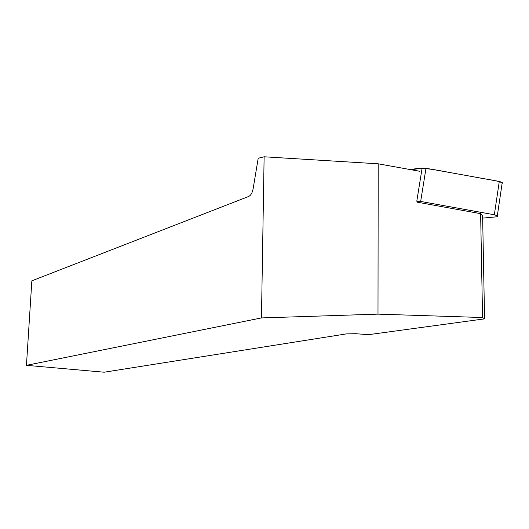 <?xml version="1.0" encoding="UTF-8"?>
<svg xmlns="http://www.w3.org/2000/svg" width="529" height="529" viewBox="0 0 529 529"><rect width="100%" height="100%" fill="white"/><g stroke="black" fill="none" stroke-linecap="round" stroke-linejoin="round"><path stroke-width="0.79" d="M482.66 218.107L496.01 216.877C497.524 216.705 497.961 216.335 497.32 215.772L494.337 214.767L420.667 201.437L416.786 201.225L422.122 168.103L425.99 168.248L499.29 181.427L502.252 182.479L502.107 183.451L502.457 183.199M502.543 183.041C497.789 180.382 485.721 179.271 477.085 177.44L456.051 173.657C440.174 170.94 421.415 166.046 411.331 169.769L422.122 168.103M419.444 171.231L378.202 163.811L264.123 156.789L258.205 158.25L253.087 188.979C252.293 192.9 250.799 195.413 248.604 196.497L31.852 280.82L26.45 365.334L261.458 317.929L377.99 314.133L482.56 317.526L480.63 213.656L417.097 202.157M378.202 163.811L377.99 314.133M482.56 317.526L484.571 318.861L368.475 334.678L355.759 333.706L346.422 333.892L104.153 372.211L26.45 365.334M264.123 156.789L261.458 317.929M484.571 318.861L482.62 216.05L480.63 213.656M494.337 214.767L499.29 181.427M425.99 168.248L420.667 201.437M497.32 215.772L502.252 182.479"/></g></svg>
